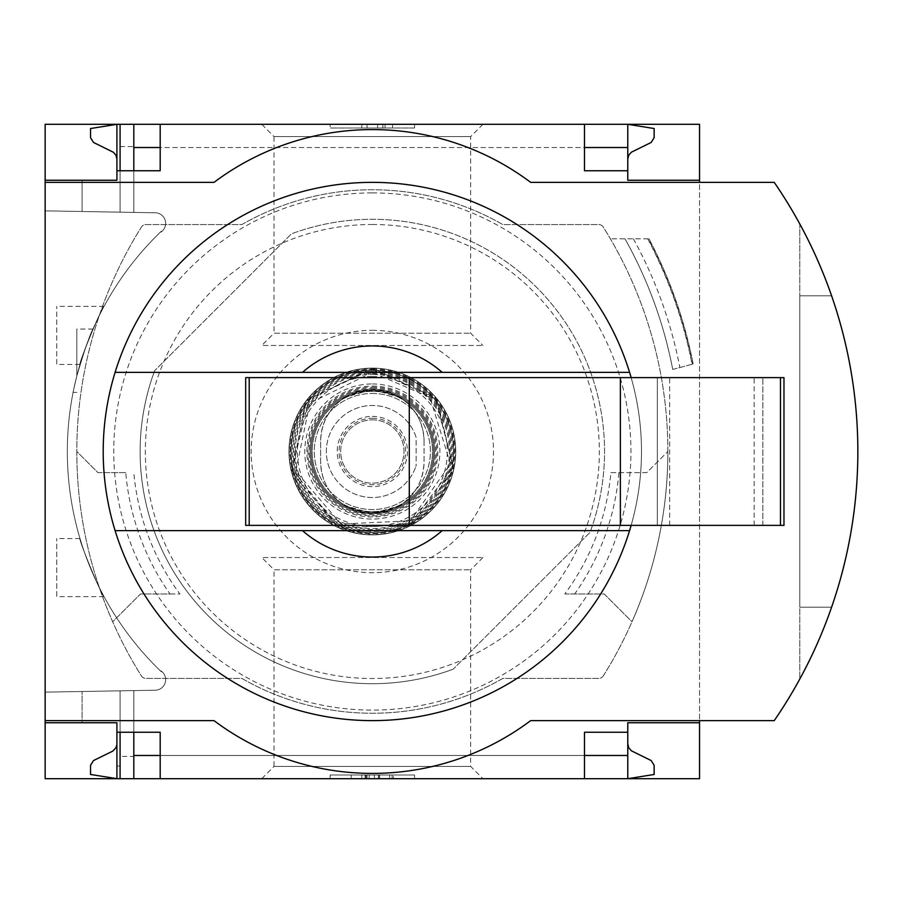 <?xml version="1.0" encoding="UTF-8"?>
<svg xmlns="http://www.w3.org/2000/svg" width="903" height="903" viewBox="0 0 903 903"><rect width="100%" height="100%" fill="white"/><g stroke="black" fill="none" stroke-linecap="round" stroke-linejoin="round"><path stroke-width="0.68" stroke-dasharray="4.51 3.39" d="M80.006 364.428C78.076 364.53 102.457 305.462 104.048 306.377C102.423 305.519 78.076 364.541 80.006 364.428L56.765 364.428L56.765 306.377L56.765 364.428M104.048 596.623C102.423 597.47 78.076 538.459 80.006 538.572C78.064 538.459 102.445 597.538 104.048 596.623L56.765 596.623L56.765 538.572L56.765 596.623M161.253 231.315A305.022 305.022 0 0 0 161.253 671.685L161.253 670.952A304.503 304.503 0 0 0 162.371 672.024A304.503 304.503 0 0 1 161.253 670.952L161.253 671.685A305.022 305.022 0 0 1 161.253 231.315L161.253 232.048L161.253 231.315M76.811 375.975C84.476 350.251 89.86 334.618 92.964 329.064C89.871 334.584 84.487 350.217 76.811 375.975C84.476 350.251 89.86 334.618 92.964 329.064C89.871 334.584 84.487 350.217 76.811 375.975C71.845 397.512 71.845 397.512 76.811 375.975C71.845 397.512 71.845 397.512 76.811 375.975L76.811 329.064L76.811 375.975M162.371 230.976A304.503 304.503 0 0 0 161.253 232.048A304.503 304.503 0 0 1 162.371 230.976A10.554 10.554 0 0 0 155.271 212.781L45.15 210.862L45.15 692.138L155.271 690.219A10.554 10.554 0 0 0 162.371 672.024A10.554 10.554 0 0 1 155.271 690.219L45.15 692.138L45.15 210.862L155.271 212.781A10.554 10.554 0 0 1 162.371 230.976M116.916 722.75L82.094 722.75L82.094 691.495L133.813 690.592L82.094 691.495L82.094 722.75L116.916 722.75L82.094 722.75L82.094 691.495L82.094 722.75L116.916 722.75L116.916 778.691L116.916 743.858L116.261 747.142L113.868 750.359L93.494 760.563L90.537 765.304L90.537 774.469L116.916 778.691L116.916 722.75L116.916 732.254L116.916 722.75L116.916 732.254L120.088 732.254L120.088 690.84L120.088 766.037L116.916 766.037M120.088 146.579L133.813 146.579L133.813 212.408L133.813 124.309L120.088 124.309L120.088 212.16L120.088 124.309L116.916 124.309L116.916 180.25L82.094 180.25L82.094 211.505L133.813 212.408L82.094 211.505L120.088 212.16L82.094 211.505L82.094 180.25L116.916 180.25L116.916 136.963L120.088 136.963L120.088 212.16L120.088 136.963M120.088 756.421L120.088 690.84L120.088 778.691L120.088 690.84L120.088 732.254L133.813 732.254L133.813 690.592L133.813 756.421L120.088 756.421L120.088 766.037M133.813 778.691L627.766 778.691L627.766 743.858L628.42 747.142L630.813 750.359L651.187 760.563L654.144 765.304L654.144 774.469L627.766 778.691L627.766 755.472L627.766 778.691L133.813 778.691L133.813 690.592L133.813 756.421M133.813 146.579L133.813 212.408L133.813 170.746L160.192 170.746L160.192 124.309L584.489 124.309L584.489 147.528L160.192 147.528M116.916 180.25L82.094 180.25L82.094 211.505L82.094 180.25L116.916 180.25L116.916 136.963M116.916 170.746L120.088 170.746L120.088 212.16L120.088 170.746L133.813 170.746M120.088 778.691L120.088 732.254M120.088 170.746L120.088 124.309M116.916 159.142L116.916 124.309L116.916 159.142L116.261 155.858L113.868 152.641L93.494 142.437L90.537 137.696L90.537 128.531L116.916 124.309L627.766 124.309L133.813 124.309M261.757 124.309L482.924 124.309L261.757 124.309L274.015 136.579L470.666 136.579L274.015 136.579L274.015 333.218L470.666 333.218L274.015 333.218L261.757 345.477L482.924 345.477L261.757 345.477M261.757 778.691L482.924 778.691L261.757 778.691L274.015 766.421L470.666 766.421L274.015 766.421L274.015 569.782L470.666 569.782L274.015 569.782L261.757 557.523L482.924 557.523L261.757 557.523M627.766 732.254L584.489 732.254L584.489 778.691L160.192 778.691L160.192 732.254L133.813 732.254M584.489 124.309L160.192 124.309M584.489 778.691L160.192 778.691M627.766 159.142L627.766 124.309L627.766 147.528L627.766 124.309L654.144 128.531L654.144 137.696L651.187 142.437L631.344 152.235L628.714 155.248L627.766 159.142L627.766 124.309L627.766 180.25L699.532 180.25M453.204 669.168A232.195 232.195 0 0 1 154.673 370.636A232.195 232.195 0 0 0 453.204 669.168L590.009 532.364A232.195 232.195 0 0 0 291.477 233.832L154.673 370.636L291.477 233.832A232.195 232.195 0 0 1 590.009 532.364L453.204 669.168M125.754 472.608L97.919 472.608L76.811 451.5A422.186 422.186 0 0 0 112.683 621.783L140.473 593.982L169.99 593.982A247.49 247.49 0 0 1 125.754 472.608L97.919 472.608L76.811 451.5A422.186 422.186 0 0 0 112.683 621.783L140.473 593.982L179.889 593.982A239.464 239.464 0 0 1 133.813 472.608M169.99 593.982L179.889 593.982M564.793 593.982L604.209 593.982L632.01 621.783A422.186 422.186 0 0 0 667.87 451.5A422.186 422.186 0 0 1 632.01 621.783L604.209 593.982L564.793 593.982A239.464 239.464 0 0 0 610.868 472.608L618.927 472.608A247.49 247.49 0 0 1 574.692 593.982M610.868 472.608L646.762 472.608L667.87 451.5L646.762 472.608L618.927 472.608M603.26 675.952A422.186 422.186 0 0 0 603.26 227.048A5.283 5.283 0 0 0 598.791 224.576L502.802 224.576A261.757 261.757 0 0 0 241.88 224.576L145.891 224.576A5.283 5.283 0 0 0 141.421 227.048A422.186 422.186 0 0 0 141.421 675.952A5.283 5.283 0 0 0 145.891 678.424L241.88 678.424A261.757 261.757 0 0 0 502.802 678.424L598.791 678.424A5.283 5.283 0 0 0 603.26 675.952A422.186 422.186 0 0 0 603.26 227.048A5.283 5.283 0 0 0 598.791 224.576L502.802 224.576A261.757 261.757 0 0 0 241.88 224.576L145.891 224.576A5.283 5.283 0 0 0 141.421 227.048A422.186 422.186 0 0 0 141.421 675.952A5.283 5.283 0 0 0 145.891 678.424L241.88 678.424A261.757 261.757 0 0 0 502.802 678.424L598.791 678.424A5.283 5.283 0 0 0 603.26 675.952M699.532 124.309L45.15 124.309L45.15 778.691L699.532 778.691L699.532 124.309M672.724 369.44L693.165 363.965L672.724 369.44A434.851 434.851 0 0 0 624.978 238.821A434.851 434.851 0 0 1 672.724 369.44M648.094 238.821L610.383 238.821L648.094 238.821A455.157 455.157 0 0 1 692.387 364.169M45.15 720.639L214.022 720.639A263.868 263.868 0 0 0 530.659 720.639L699.532 720.639L699.532 182.361L530.659 182.361A263.868 263.868 0 0 0 214.022 182.361L45.15 182.361M330.126 124.309L414.556 124.309L330.126 124.309L330.126 128L330.126 124.309M699.532 722.75L627.766 722.75L627.766 778.691L627.766 743.858M330.126 778.691L414.556 778.691L330.126 778.691L330.126 775L414.556 775L330.126 775L330.126 778.691M699.532 720.639L774.232 720.639A474.955 474.955 0 0 0 774.232 182.361L699.532 182.361M799.798 679.033A474.955 474.955 0 0 0 799.798 223.967L799.798 679.033L799.798 223.967M831.607 607.177A474.955 474.955 0 0 0 831.607 295.823L799.798 295.823L799.798 607.177L831.607 607.177A474.955 474.955 0 0 0 831.607 295.823L799.798 295.823L799.798 607.177L831.607 607.177A474.955 474.955 0 0 0 831.607 295.823M414.556 778.691L414.556 775L414.556 778.691M351.233 778.691L393.448 778.691L393.448 775L393.448 778.691L351.233 778.691L351.233 775L393.448 775L351.233 775L379.632 775L351.233 775L351.233 778.691L351.233 775M361.787 778.691L361.787 775M414.556 128L414.556 124.309L414.556 128L330.126 128L414.556 128M361.787 128L361.787 124.309L392.545 124.309L361.787 124.309L361.787 128L382.895 128L361.787 128M367.058 128L367.058 124.309L367.058 128M377.623 128L377.623 124.309L377.623 128L392.545 128L377.623 128L377.623 124.309M392.545 128L392.545 124.309M385.084 128L385.084 124.309M382.895 128L382.895 124.309L382.895 128M627.766 170.746L584.489 170.746L584.489 147.528M372.341 182.361A269.139 269.139 0 0 1 605.428 586.07A269.139 269.139 0 0 1 139.254 586.07A269.139 269.139 0 0 1 372.341 182.361M631.141 525.377A269.139 269.139 0 0 0 631.141 377.623L783.973 377.623L783.973 525.377L245.684 525.377L245.684 377.623L631.141 377.623M372.341 192.915A258.585 258.585 0 0 1 596.285 580.798A258.585 258.585 0 0 1 148.397 580.798A258.585 258.585 0 0 1 372.341 192.915M302.528 372.341L442.154 372.341M302.528 530.659L442.154 530.659M657.316 525.377L657.316 377.623L762.854 377.623L657.316 377.623L657.316 525.377L762.854 525.377L657.316 525.377M762.854 525.377L762.854 377.623L762.854 525.377M649.009 238.821A455.959 455.959 0 0 1 693.165 363.965A455.959 455.959 0 0 0 649.009 238.821A455.959 455.959 0 0 1 693.165 363.965M633.421 238.821A442.233 442.233 0 0 1 679.88 367.521M372.341 224.497A227.003 227.003 0 0 1 568.935 565.007A227.003 227.003 0 0 1 175.746 565.007A227.003 227.003 0 0 1 372.341 224.497M372.341 330.329A121.171 121.171 0 0 1 477.281 512.091A121.171 121.171 0 0 1 267.401 512.091A121.171 121.171 0 0 1 372.341 330.329M424.06 441.206L424.06 461.794C423.417 480.599 415.278 495.239 399.657 505.703L372.341 513.514L345.025 505.703C329.347 495.273 321.208 480.633 320.621 461.794L320.621 441.206C321.265 422.401 329.403 407.761 345.025 397.297L372.341 389.486L399.657 397.297C415.335 407.704 423.473 422.344 424.06 441.206L424.06 461.794A51.719 51.719 0 0 1 372.341 513.514A51.719 51.719 0 0 1 320.621 461.794L320.621 441.206A51.719 51.719 0 0 1 372.341 389.486A51.719 51.719 0 0 1 424.06 441.206M415.854 436.533A46.019 46.019 0 0 0 345.081 414.432A46.019 46.019 0 0 0 345.081 488.568A46.019 46.019 0 0 0 415.854 466.467A46.019 46.019 0 0 1 345.081 488.568A46.019 46.019 0 0 1 345.081 414.432A46.019 46.019 0 0 1 415.854 436.533A5.283 5.283 0 0 1 416.148 438.248L416.148 464.752A5.283 5.283 0 0 1 415.854 466.467A5.283 5.283 0 0 0 416.148 464.752L416.148 438.248A5.283 5.283 0 0 0 415.854 436.533M372.341 393.448A58.052 58.052 0 0 1 422.615 480.52A58.052 58.052 0 0 1 322.066 480.52A58.052 58.052 0 0 1 372.341 393.448A58.052 58.052 0 0 1 422.615 480.52A58.052 58.052 0 0 1 322.066 480.52A58.052 58.052 0 0 1 372.341 393.448M372.341 368.119A83.381 83.381 0 0 1 444.547 493.196A83.381 83.381 0 0 1 300.135 493.196A83.381 83.381 0 0 1 372.341 368.119A83.381 83.381 0 0 1 444.547 493.196A83.381 83.381 0 0 1 300.135 493.196A83.381 83.381 0 0 1 372.341 368.119A83.381 83.381 0 0 1 444.547 493.196A83.381 83.381 0 0 1 300.135 493.196A83.381 83.381 0 0 1 372.341 368.119A83.369 83.369 0 0 1 444.547 493.185A83.369 83.369 0 0 1 300.135 493.185A83.369 83.369 0 0 1 372.341 368.131L306.467 400.401L291.59 472.235L339.235 528.018L412.502 524.564L453.701 469.684L436.578 398.358L372.341 368.131M372.341 390.288A61.212 61.212 0 0 1 425.358 482.112A61.212 61.212 0 0 1 319.323 482.112A61.212 61.212 0 0 1 372.341 390.288A61.212 61.212 0 0 1 425.358 482.112A61.212 61.212 0 0 1 319.323 482.112A61.212 61.212 0 0 1 372.341 390.288A61.212 61.212 0 0 1 425.358 482.112A61.212 61.212 0 0 1 319.323 482.112A61.212 61.212 0 0 1 372.341 390.288M372.341 389.227A62.273 62.273 0 0 1 426.272 482.631A62.273 62.273 0 0 1 318.409 482.631A62.273 62.273 0 0 1 372.341 389.227A62.273 62.273 0 0 1 426.272 482.631A62.273 62.273 0 0 1 318.409 482.631A62.273 62.273 0 0 1 372.341 389.227A62.273 62.273 0 0 1 426.272 482.631A62.273 62.273 0 0 1 318.409 482.631A62.273 62.273 0 0 1 372.341 389.227A62.273 62.273 0 0 1 426.272 482.631A62.273 62.273 0 0 1 318.409 482.631A62.273 62.273 0 0 1 372.341 389.227A62.273 62.273 0 0 1 426.272 482.631A62.273 62.273 0 0 1 318.409 482.631A62.273 62.273 0 0 1 372.341 389.227M372.341 391.338A60.162 60.162 0 0 1 424.444 481.581A60.162 60.162 0 0 1 320.238 481.581A60.162 60.162 0 0 1 372.341 391.338A60.162 60.162 0 0 1 424.444 481.581A60.162 60.162 0 0 1 320.238 481.581A60.162 60.162 0 0 1 372.341 391.338A60.162 60.162 0 0 1 424.444 481.581A60.162 60.162 0 0 1 320.238 481.581A60.162 60.162 0 0 1 372.341 391.338M372.341 419.839A31.661 31.661 0 0 1 399.758 467.336A31.661 31.661 0 0 1 344.923 467.336A31.661 31.661 0 0 1 372.341 419.839A31.661 31.661 0 0 1 399.758 467.336A31.661 31.661 0 0 1 344.923 467.336A31.661 31.661 0 0 1 372.341 419.839M367.058 778.691L367.058 775M378.402 778.691L378.402 775M389.644 778.691L389.644 775M365.275 778.691L365.275 775M366.144 778.691L366.144 775M378.673 778.691L378.673 775M374.35 778.691L374.35 775M369.169 778.691L369.169 775M669.699 525.377L669.699 377.623M754.14 525.377L754.14 377.623M647.722 238.821A454.83 454.83 0 0 1 692.07 364.259M372.341 370.23A81.27 81.27 0 0 1 442.718 492.135A81.27 81.27 0 0 1 301.963 492.135A81.27 81.27 0 0 1 372.341 370.23A81.259 81.259 0 0 1 442.718 492.135A81.259 81.259 0 0 1 301.963 492.135A81.259 81.259 0 0 1 372.341 370.241M372.341 386.066A65.434 65.434 0 0 1 429.015 484.222A65.434 65.434 0 0 1 315.666 484.222A65.434 65.434 0 0 1 372.341 386.066M372.341 368.379A83.121 83.121 0 0 1 444.332 493.061A83.121 83.121 0 0 1 300.349 493.061A83.121 83.121 0 0 1 372.341 368.379M372.341 369.429A82.071 82.071 0 0 1 443.418 492.53A82.071 82.071 0 0 1 301.263 492.53A82.071 82.071 0 0 1 372.341 369.429M372.341 383.956A67.544 67.544 0 0 1 430.844 485.272A67.544 67.544 0 0 1 313.838 485.272A67.544 67.544 0 0 1 372.341 383.956M372.341 387.116A64.384 64.384 0 0 1 428.101 483.692A64.384 64.384 0 0 1 316.581 483.692A64.384 64.384 0 0 1 372.341 387.116M372.341 370.298A81.202 81.202 0 0 1 442.662 492.101A81.202 81.202 0 0 1 302.02 492.101A81.202 81.202 0 0 1 372.341 370.298M372.341 369.248A82.252 82.252 0 0 1 443.576 492.632A82.252 82.252 0 0 1 301.105 492.632A82.252 82.252 0 0 1 372.341 369.248L308.961 399.07L292.064 469.447L337.316 525.93L409.68 524.79L453.137 466.919L435.72 399.07L372.341 369.248M372.341 370.444A81.056 81.056 0 0 1 442.538 492.022A81.056 81.056 0 0 1 302.144 492.022A81.056 81.056 0 0 1 372.341 370.444M372.341 371.494A80.006 80.006 0 0 1 441.635 491.503A80.006 80.006 0 0 1 303.058 491.503A80.006 80.006 0 0 1 372.341 371.494M372.341 373.503A77.997 77.997 0 0 1 439.885 490.498A77.997 77.997 0 0 1 304.796 490.498A77.997 77.997 0 0 1 372.341 373.503M372.341 372.465A79.035 79.035 0 0 1 440.788 491.018A79.035 79.035 0 0 1 303.893 491.018A79.035 79.035 0 0 1 372.341 372.465M372.341 374.452A77.048 77.048 0 0 1 439.072 490.024A77.048 77.048 0 0 1 305.609 490.024A77.048 77.048 0 0 1 372.341 374.452M372.341 376.506A74.994 74.994 0 0 1 437.289 488.997A74.994 74.994 0 0 1 307.392 488.997A74.994 74.994 0 0 1 372.341 376.506M372.341 388.177A63.323 63.323 0 0 1 427.187 483.161A63.323 63.323 0 0 1 317.495 483.161A63.323 63.323 0 0 1 372.341 388.177M345.025 397.297A60.704 60.704 0 0 1 399.657 397.297M372.341 416.385A35.115 35.115 0 0 1 388.143 482.857A35.115 35.115 0 0 1 338.185 459.616A35.115 35.115 0 0 1 372.341 416.385M399.657 505.703A60.704 60.704 0 0 1 345.025 505.703M372.341 418.236A33.264 33.264 0 0 1 401.146 468.126A33.264 33.264 0 0 1 343.535 468.126A33.264 33.264 0 0 1 372.341 418.236M584.489 755.472L160.192 755.472M627.766 755.472L133.813 755.472M627.766 147.528L133.813 147.528M482.924 124.309L470.666 136.579L470.666 333.218L482.924 345.477M482.924 557.523L470.666 569.782L470.666 766.421L482.924 778.691M392.128 778.691L392.128 775M365.094 778.691L365.094 775M379.632 778.691L379.632 775M80.006 538.572L56.765 538.572M104.048 306.377L56.765 306.377M92.964 329.064L76.811 329.064M73.098 392.399L76.811 392.399M372.341 372.442L309.876 403.043L295.766 471.163L340.95 524.056L410.425 520.771L450.416 463.871L429.963 397.388L372.341 372.442"/><path stroke-width="1.35" d="M699.532 720.639L699.532 778.691L160.192 778.691L160.192 732.254L116.916 732.254L116.916 778.691L90.537 774.469L90.537 765.304L93.494 760.563L112.773 751.127L115.968 747.752L116.893 744.535L116.916 722.75L45.15 722.75L45.15 720.639L214.022 720.639A263.868 263.868 0 0 0 530.659 720.639L774.232 720.639A474.955 474.955 0 0 0 774.232 182.361L530.659 182.361A263.868 263.868 0 0 0 214.022 182.361L45.15 182.361L45.15 180.25L116.916 180.25L116.916 124.309L133.813 124.309L133.813 170.746M116.916 722.75L45.15 722.75L45.15 778.691L120.088 778.691L120.088 732.254M120.088 170.746L120.088 124.309M120.088 778.691L133.813 778.691L133.813 732.254M584.489 147.528L627.766 147.528L627.766 124.309L133.813 124.309M160.192 778.691L133.813 778.691M116.916 180.25L45.15 180.25L45.15 124.309L116.916 124.309L90.537 128.531L90.537 137.696L93.494 142.437L113.338 152.235L115.968 155.248L116.916 159.142M160.192 147.528L133.813 147.528M627.766 743.858L628.714 747.752L631.344 750.765L651.187 760.563L654.144 765.304L654.144 774.469L627.766 778.691L627.766 755.472L584.489 755.472M160.192 755.472L133.813 755.472M160.192 124.309L160.192 170.746L116.916 170.746M631.141 377.623A269.139 269.139 0 0 0 629.583 372.341L302.528 372.341A105.549 105.549 0 0 1 442.154 372.341L629.583 372.341A269.139 269.139 0 0 0 115.11 372.341L302.528 372.341L115.11 372.341A269.139 269.139 0 0 0 115.11 530.659L302.528 530.659A105.549 105.549 0 0 0 442.154 530.659L115.11 530.659A269.139 269.139 0 0 0 631.141 525.377M584.489 124.309L584.489 170.746L627.766 170.746L627.766 180.25L699.532 180.25L699.532 124.309L627.766 124.309L654.144 128.531L654.144 137.696L651.187 142.437L631.344 152.235L628.714 155.248L627.766 159.142M699.532 182.361L699.532 180.25M627.766 147.528L627.766 170.746M45.15 182.361L45.15 720.639M699.532 722.75L627.766 722.75L627.766 732.254L584.489 732.254L584.489 778.691M627.766 732.254L627.766 755.472M799.798 679.033A474.955 474.955 0 0 0 831.607 607.177M831.607 295.823A474.955 474.955 0 0 0 799.798 223.967M442.154 530.659L629.583 530.659L442.154 530.659M249.194 377.623L245.684 377.623L245.684 525.377L249.194 525.377L249.194 377.623L783.973 377.623L783.973 525.377L620.372 525.377L620.372 377.623M620.372 525.377L409.285 525.377L409.285 377.623M409.285 525.377L249.194 525.377M780.463 525.377L780.463 377.623"/></g></svg>
